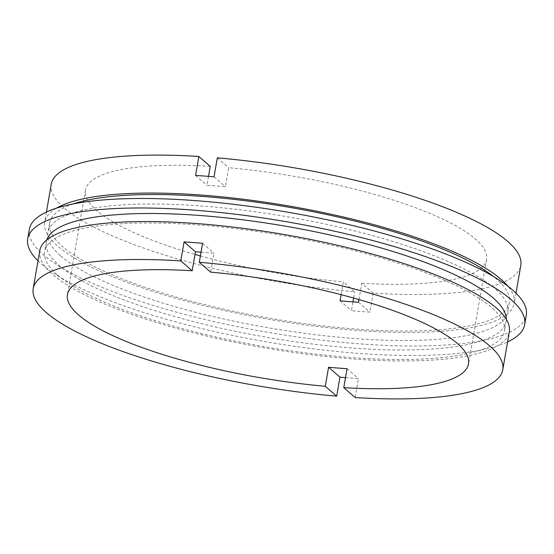 <?xml version="1.0" encoding="UTF-8"?>
<svg xmlns="http://www.w3.org/2000/svg" width="554" height="554" viewBox="0 0 554 554"><rect width="100%" height="100%" fill="white"/><g stroke="black" fill="none" stroke-linecap="round" stroke-linejoin="round"><path stroke-width="0.42" stroke-dasharray="2.77 2.08" d="M358.978 299.576L361.804 283.233L373.195 293.114A238.262 57.533 -170.2 0 0 520.802 265.338M56.404 208.186A238.262 57.533 -170.2 0 0 44.673 222.202A238.262 57.533 -170.2 0 0 57.796 246.128A238.262 57.533 -170.2 0 0 314.194 326.091A238.262 57.533 -170.2 0 0 514.244 303.315A238.262 57.533 -170.2 0 0 507.893 286.176M51.231 184.233A238.262 57.533 -170.2 0 0 64.354 208.159A238.262 57.533 -170.2 0 0 354.719 291.729L343.335 281.848L341.112 294.686M373.195 293.114L369.913 312.103A238.262 57.533 9.8 0 1 351.444 310.711L352.974 301.854M353.625 298.059L354.719 291.729M73.301 203.92A233.296 56.335 -170.2 0 0 49.569 223.047A233.296 56.335 -170.2 0 0 62.415 246.475A233.296 56.335 -170.2 0 0 313.467 324.776A233.296 56.335 -170.2 0 0 509.355 302.47A233.296 56.335 -170.2 0 0 496.509 279.043A233.296 56.335 -170.2 0 0 493.413 276.481M60.774 255.969A233.296 56.335 -170.2 0 0 311.826 334.263A233.296 56.335 -170.2 0 0 507.713 311.964A233.296 56.335 -170.2 0 0 494.867 288.537A233.296 56.335 -170.2 0 0 243.808 210.243A233.296 56.335 -170.2 0 0 47.928 232.542A233.296 56.335 -170.2 0 0 60.774 255.969M29.341 229.335A252.16 60.885 -170.2 0 0 43.226 254.653A252.16 60.885 -170.2 0 0 314.575 339.277A252.16 60.885 -170.2 0 0 526.3 315.171M38.004 260.837A252.16 60.885 -170.2 0 0 41.585 264.147A252.16 60.885 -170.2 0 0 271.599 342.725A252.16 60.885 -170.2 0 0 507.568 341.943M46.861 239.834A233.296 56.335 -170.2 0 0 46.287 242.036A233.296 56.335 -170.2 0 0 59.133 265.463A233.296 56.335 -170.2 0 0 310.192 343.757A233.296 56.335 -170.2 0 0 506.072 321.459A233.296 56.335 -170.2 0 0 506.273 319.194M57.491 274.957A233.296 56.335 -170.2 0 0 308.55 353.251A233.296 56.335 -170.2 0 0 504.431 330.953A233.296 56.335 -170.2 0 0 491.585 307.525A233.296 56.335 -170.2 0 0 240.533 229.224A233.296 56.335 -170.2 0 0 44.645 251.53A233.296 56.335 -170.2 0 0 57.491 274.957M39.756 250.685A238.262 57.533 -170.2 0 0 52.879 274.611A238.262 57.533 -170.2 0 0 309.271 354.574A238.262 57.533 -170.2 0 0 509.327 331.798M345.502 377.627A238.262 57.533 -170.2 0 0 358.431 378.555L355.156 397.537M361.804 283.233A203.512 49.14 -170.2 0 0 486.564 259.424A203.512 49.14 -170.2 0 0 475.36 238.989A203.512 49.14 -170.2 0 0 228.705 167.73L225.423 186.719A203.512 49.14 -170.2 0 0 206.954 185.327L208.498 176.373M210.229 166.345A203.512 49.14 -170.2 0 0 85.475 190.147A203.512 49.14 -170.2 0 0 96.68 210.582A203.512 49.14 -170.2 0 0 195.022 254.424M201.026 252.146A203.512 49.14 9.8 0 1 213.948 253.171L210.665 272.152M200.375 255.941A203.512 49.14 -170.2 0 0 343.335 281.848M217.32 157.848L228.705 167.73M347.046 368.673L358.431 378.555M202.556 243.289L213.948 253.171M358.528 302.221L369.913 312.103M340.052 300.829L351.444 310.711M214.038 176.837L225.423 186.719M195.569 175.445L206.954 185.327M515.996 293.163L514.244 303.315M509.355 302.47L507.713 311.964M506.072 321.459L504.431 330.953M85.475 190.147L67.436 294.576M486.564 259.424L468.525 363.853M46.287 242.036L44.645 251.53M49.569 223.047L47.928 232.542M46.432 212.057L44.673 222.202"/><path stroke-width="0.83" d="M515.996 293.163L520.802 265.338A238.262 57.533 -170.2 0 0 507.686 241.419A238.262 57.533 -170.2 0 0 217.32 157.848L214.038 176.837A238.262 57.533 9.8 0 0 195.569 175.445L198.844 156.463A238.262 57.533 -170.2 0 0 51.231 184.233L46.432 212.057M507.893 286.176A238.262 57.533 -170.2 0 0 501.121 279.389A238.262 57.533 -170.2 0 0 277.305 204.08A238.262 57.533 -170.2 0 0 56.404 208.186M352.974 301.854L353.625 298.059M507.568 341.943A252.16 60.885 -170.2 0 0 524.659 324.665L526.3 315.171A252.16 60.885 -170.2 0 0 512.415 289.853A252.16 60.885 -170.2 0 0 241.059 205.229A252.16 60.885 -170.2 0 0 29.341 229.335L27.7 238.829A252.16 60.885 -170.2 0 0 38.004 260.837M524.659 324.665A252.16 60.885 -170.2 0 0 510.774 299.347A252.16 60.885 -170.2 0 0 239.425 214.723A252.16 60.885 -170.2 0 0 27.7 238.829M506.273 319.194A233.296 56.335 -170.2 0 0 493.226 298.031A233.296 56.335 -170.2 0 0 246.759 220.319A233.296 56.335 -170.2 0 0 46.861 239.834M502.769 369.767A238.262 57.533 -170.2 0 0 489.646 345.841A238.262 57.533 -170.2 0 0 199.281 262.271L210.665 272.152A203.512 49.14 -170.2 0 1 457.32 343.418A203.512 49.14 -170.2 0 1 468.525 363.853A203.512 49.14 -170.2 0 1 343.771 387.655L355.156 397.537A238.262 57.533 -170.2 0 0 502.769 369.767L509.327 331.798A238.262 57.533 -170.2 0 0 496.204 307.872A238.262 57.533 -170.2 0 0 239.806 227.909A238.262 57.533 -170.2 0 0 39.756 250.685L33.198 288.662A238.262 57.533 -170.2 0 0 46.314 312.581A238.262 57.533 -170.2 0 0 336.68 396.152L339.962 377.163A238.262 57.533 -170.2 0 0 345.502 377.627M208.498 176.373L210.229 166.345L198.844 156.463M199.281 262.271L202.556 243.289A238.262 57.533 -170.2 0 0 184.087 241.897L180.805 260.886L192.196 270.767A203.512 49.14 -170.2 0 0 67.436 294.576A203.512 49.14 -170.2 0 0 78.64 315.011A203.512 49.14 -170.2 0 0 325.295 386.27L336.68 396.152M192.196 270.767L195.472 251.779A203.512 49.14 9.8 0 1 201.026 252.146M195.022 254.424A203.512 49.14 -170.2 0 0 200.375 255.941M180.805 260.886A238.262 57.533 -170.2 0 0 33.198 288.662M343.771 387.655L347.046 368.673A203.512 49.14 9.8 0 1 328.577 367.281L325.295 386.27M341.112 294.686L340.052 300.829A203.512 49.14 -170.2 0 0 358.528 302.221L358.978 299.576M493.413 276.481A233.296 56.335 -170.2 0 0 289.049 207.251A233.296 56.335 -170.2 0 0 73.301 203.92M328.577 367.281L339.962 377.163M184.087 241.897L195.472 251.779"/></g></svg>
